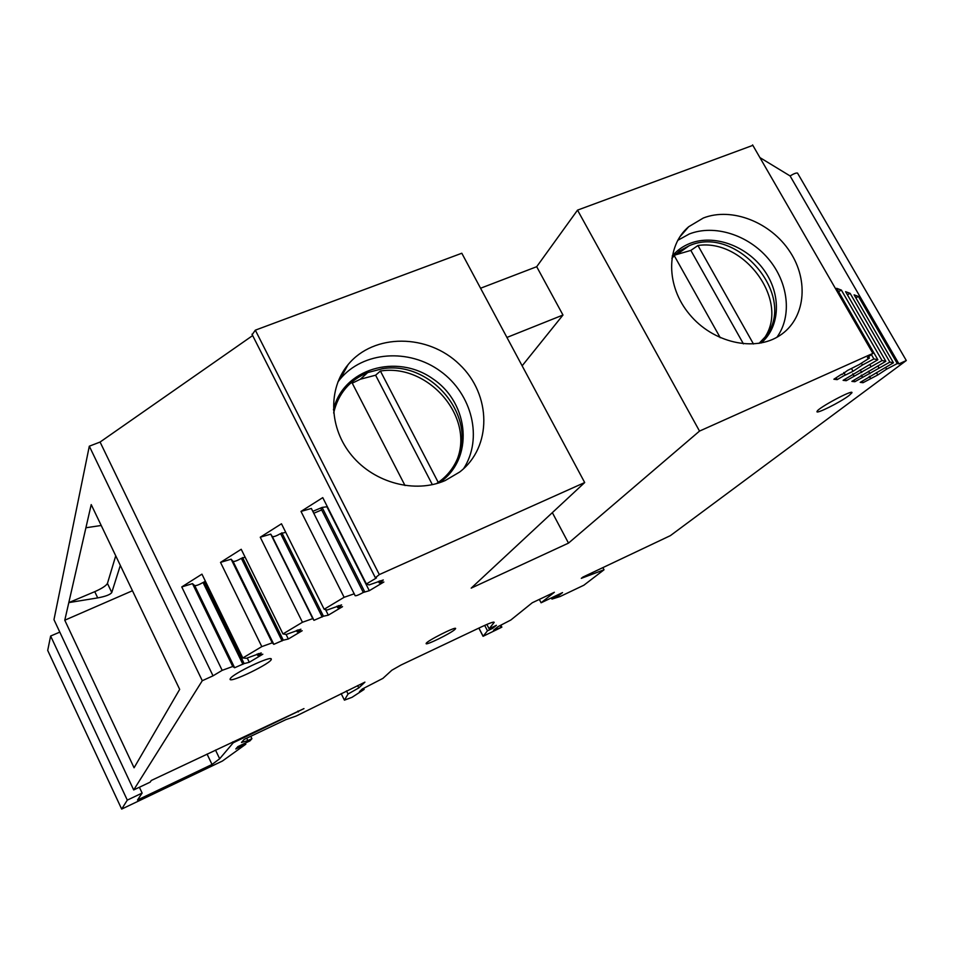 <?xml version="1.0" encoding="UTF-8"?>
<svg xmlns="http://www.w3.org/2000/svg" width="954" height="954" viewBox="0 0 954 954"><rect width="100%" height="100%" fill="white"/><g stroke="black" fill="none" stroke-linecap="round" stroke-linejoin="round"><path stroke-width="1.43" d="M89.306 446.198L53.973 619.659L133.691 789.948L202.284 680.715L89.306 446.198L100.075 442.048L252.655 335.569M245.297 743.094L245.822 744.203L222.437 761.018L121.671 809.087L47.7 650.425L50.634 636.032L127.299 800.12L142.134 793.072L137.495 800.012L212.026 764.476L219.67 758.764L233.241 742.772L303.968 708.607L151.281 780.479L150.172 782.149L133.691 789.948M139.391 787.241L142.134 793.072M50.634 636.032L59.792 632.12M121.671 809.087L127.299 800.12M250.759 736.285L251.916 738.682L249.948 740.876L237.844 746.636L235.805 748.973L245.822 744.203M246.704 738.217L247.861 740.602L251.916 738.682M357.643 685.592L358.799 687.906L364.917 682.146L296.122 716.06L285.818 719.662L244.141 739.433L241.481 742.474L247.861 740.602M346.481 690.887L348.043 694.023L358.799 687.906M341.162 693.594L344.418 700.153L348.043 694.023M363.605 688.394L364.118 689.432L352.026 697.314L344.418 700.153M486.862 624.417L489.116 628.781L494.196 622.354C493.898 621.531 489.593 623.069 481.269 626.957L401.014 665.021L391.879 670.209L382.9 678.389L362.293 689.015L359.455 691.662L364.118 689.432M492.216 627.303L492.741 628.304L496.414 625.311L489.116 628.781M484.68 625.383L487.482 630.809L492.741 628.304M539.332 599.41L541.097 602.785L554.369 592.279L532.26 602.761L510.807 620.028L498.06 626.611L493.516 630.284L501.864 627.16L483.07 636.306L487.482 630.809M558.686 594.425L559.116 595.26L562.526 592.601L541.097 602.785M602.868 567.618L604.025 569.776L583.86 585.219L560.141 596.512L551.972 599.076L559.116 595.26M885.729 367.624L886.612 369.162L897.273 363.546L898.954 363.879L906.3 360.529L670.4 535.623L582.942 577.063L581.308 578.339L604.025 569.776M352.253 383.174L360.385 379.203L375.602 375.208L380.407 371.034L438.244 482.414M375.602 375.208L432.353 484.668M349.414 384.235L351.823 382.339L405.021 485.55M380.407 371.034C427.464 363.343 473.756 415.586 457.515 458.564M321.665 509.913L313.771 513.264M101.207 525.487L85.908 527.765L91.214 504.594L179.674 689.372L134.073 767.779L64.777 620.219L132.451 590.741M85.908 527.765L68.807 602.606L94.756 591.671C101.899 588.487 106.132 585.744 107.444 583.419L115.732 555.824M120.323 565.4L111.773 592.506C110.354 594.616 105.667 596.417 97.713 597.896L94.756 591.671M64.777 620.219L68.807 602.606L97.713 597.896M366.396 583.967L322.762 497.63L300.999 511.416L311.362 508.47L355.15 595.725C356.295 595.928 359.014 594.843 363.307 592.446L369.305 590.693L383.866 582.012L379.251 582.93L383.281 579.984L369.055 584.933L366.396 583.967L376.448 577.945L375.363 577.742L379.322 574.582L255.326 330.167L461.808 253.239L584.695 482.545L471.193 588.129L568.501 543.112L699.52 431.089L577.528 210.13L752.849 145.354M312.805 511.344L322.118 507.421L327.353 506.705M378.44 581.32L379.251 582.93M326.995 506.944L369.305 590.693M322.118 507.421L364.631 591.659M300.999 511.416L344.12 597.299L354.304 593.77M336.953 606.184L337.728 607.722L341.58 604.908L327.15 610.011L324.157 609.26L281.478 523.782L260.251 537.221L270.745 534.145L272.331 536.601C273.691 536.971 276.445 535.969 280.595 533.596L285.747 532.32M325.552 609.618L328.319 615.151L342.522 606.672L337.728 607.722M281.859 532.797L323.466 616.224L328.319 615.151M270.745 534.145L312.757 618.609L313.973 620.327L323.466 616.224M260.251 537.221L302.442 622.27L312.757 618.609M296.503 630.427L297.219 631.894L300.904 629.211L286.283 634.458L282.98 633.933L241.219 549.277L220.517 562.395L231.13 559.187L233.05 561.393C234.505 561.691 237.272 560.678 241.35 558.34L245.13 557.196M286.069 634.422L288.335 639.001L302.179 630.737L297.219 631.894M242.578 557.565L283.314 640.194L288.335 639.001M231.13 559.187L272.26 642.841L273.822 644.332L283.314 640.194M220.517 562.395L261.801 646.609L272.26 642.841M257.02 654.086L257.711 655.481L261.229 652.93L246.43 658.296L242.817 657.986L201.95 574.153L181.761 586.937L192.481 583.633L194.711 585.589C196.262 585.816 199.04 584.778 203.047 582.489L205.551 581.523M247.217 657.986L249.304 662.279L262.827 654.205L257.711 655.481M204.251 581.737L244.141 663.59L249.304 662.279M192.481 583.633L232.74 666.488L234.636 667.74L244.141 663.59M181.761 586.937L222.175 670.352L232.74 666.488M463.572 468.724C483.153 438.566 472.206 394.074 440.521 371.285C409.099 348.127 363.021 351.227 340.089 379.143L337.871 381.982M445.196 480.554L459.625 472.051C492.312 447.056 491.513 394.622 459.482 364.428C428.048 333.661 373.885 333.125 348.103 364.619C327.735 388.91 328.975 428.31 351.871 455.642C374.588 483.082 415.169 493.683 445.196 480.554M230.367 678.521C233.181 673.429 271.795 655.124 271.27 659.107C272.963 662.493 228.817 683.97 230.105 679.105L230.367 678.521M379.322 574.582L584.695 482.545M252.178 334.615L255.326 330.167M202.284 680.715L213.028 675.826L100.075 442.048M764.917 337.263C789.602 300.307 743.965 238.393 697.946 245.512L753.469 344M697.946 245.512L690.839 250.413L743.428 343.857M674.645 255.112L690.839 250.413M674.204 255.553L720.246 337.704M861.379 363.2L862.416 365.012L873.9 358.942L877.847 359.718L843.109 380.336L846.222 380.706L882.08 360.552L885.837 361.292L851.874 381.373L854.832 381.731L889.867 362.091L893.433 362.794L860.21 382.363L863.036 382.697L877.799 374.946L886.612 369.162M871.598 354.96L873.9 358.942M843.718 372.632L845.387 375.077L853.055 371.273L862.416 365.012M836.169 377.915L837.159 379.632L845.101 375.029M841.655 374.183L833.879 379.239L837.159 379.632M868.736 356.868L869.428 358.072L859.351 364.488L847.546 370.45L841.881 374.6M838.542 291.614L841.392 290.099L836.646 288.323L877.847 359.718M841.392 290.099L882.08 360.552M869.905 364.75L870.895 366.467M852.673 373.956L853.973 376.234M845.292 379.072L846.222 380.706M847.402 294.798L850.121 293.355L845.602 291.674L885.837 361.292M850.121 293.355L889.867 362.091M878.014 366.229L878.956 367.85M861.188 375.208L862.416 377.367M853.949 380.181L854.832 381.731M855.845 297.827L858.421 296.455L854.116 294.858L893.433 362.794M858.421 296.455L897.273 363.546M869.273 376.401L870.453 378.44M862.189 381.23L863.036 382.697M677.698 240.372L689.301 233.98C714.355 224.154 747.996 234.791 768.125 258.51C788.362 282.145 792.404 315.881 776.914 337.263M703.325 218.013C731.766 206.851 770.749 222.21 789.912 251.689C809.386 280.989 805.236 319.161 779.716 335.569C754.519 352.288 712.912 342.796 689.504 314.343C665.797 286.117 665.88 245.965 688.681 226.742L703.325 218.013M506.932 337.442L562.979 315.035L522.136 365.823M552.342 512.644L568.501 543.112M849.132 395.469L851.922 392.786C853.806 388.815 818.043 407.907 817.089 411.365C814.776 414.978 840.307 402.302 849.132 395.469M454.927 629.449L455.63 628.555C456.37 625.991 426.044 641.35 426.152 643.485C424.864 646.096 450.61 633.528 454.927 629.449M898.954 363.879L790.091 175.941C793.776 173.7 796.256 172.746 797.52 173.079L906.3 360.529M699.52 431.089L872.886 353.397L752.587 144.913M872.886 353.397L867.401 357.667L869.428 358.072M562.979 315.035L536.697 266.703L577.528 210.13M759.897 157.577L790.091 175.941M480.566 288.239L536.697 266.703M213.028 675.826L222.175 670.352M242.817 657.986L261.801 646.609M282.98 633.933L302.442 622.27M324.157 609.26L344.12 597.299M207.054 754.065L212.026 764.476M215.509 750.071L219.67 758.764M232.812 741.866L233.241 742.772M493.659 622.091L493.981 622.723M478.908 628.066L483.118 636.223M500.111 625.633L501.005 627.35M555.288 596.047L555.729 596.87M111.773 592.506L107.444 583.419M379.895 580.759L380.586 582.131M320.818 508.232L363.307 592.446M338.372 605.635L339.028 606.935M280.595 533.596L322.178 616.999M272.331 536.601L313.973 620.327M297.875 629.89L298.495 631.131M241.35 558.34L282.062 640.945M233.05 561.393L273.822 644.332M258.367 653.55L258.951 654.742M203.047 582.489L242.912 664.318M194.711 585.589L234.636 667.74M439.269 482.784C474.102 459.542 469.928 403.709 432.925 378.869C396.673 352.92 342.713 368.781 333.435 409.862M436.36 483.666C445.935 477.465 452.935 469.213 457.371 458.91C477.465 416.218 430.636 360.326 382.327 368.745L367.719 372.561C358.31 376.353 350.5 382.125 344.275 389.876M851.457 368.482L853.055 371.273M843.92 372.513L845.387 375.077M860.198 369.913L861.724 372.561M852.864 373.837L854.247 376.27M868.51 371.261L869.953 373.789M861.355 375.101L862.678 377.402M876.416 372.549L877.799 374.946M869.44 376.293L870.704 378.476M672.188 256.089C676.958 250.449 682.849 246.239 689.861 243.449C713.89 233.897 746.624 245.774 763.939 269.97C781.445 294.035 780.515 326.542 761.137 343.011M675.563 254.217L689.086 245.81C737.108 223.892 798.76 297.254 765.12 336.989L759.05 343.38M298.328 711.934L297.887 711.052M478.848 628.102L483.07 636.306M500.886 625.264L501.852 627.124M551.364 597.908L551.972 599.076M333.661 412.987C338.133 393.716 349.474 380.241 367.719 372.561L360.385 379.203M340.089 379.143L348.103 364.619M270.519 658.701L271.27 659.107M375.363 577.742L251.975 334.222M688.681 226.742L679.534 237.26M671.843 258.176L679.57 250.95L688.979 245.858L677.972 253.633M851.111 392.404L851.922 392.786"/></g></svg>
